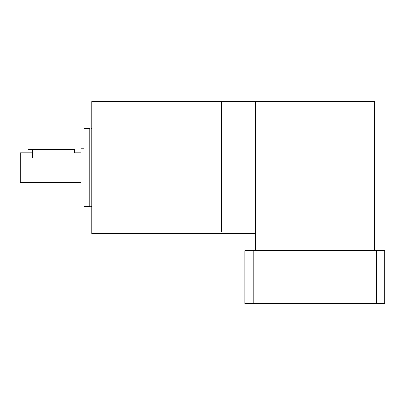 <?xml version="1.0" encoding="UTF-8"?>
<svg xmlns="http://www.w3.org/2000/svg" width="405" height="405" viewBox="0 0 405 405"><rect width="100%" height="100%" fill="white"/><g stroke="black" fill="none" stroke-linecap="round" stroke-linejoin="round"><path stroke-width="0.61" d="M221.5 231.407L221.5 101.564L221.5 231.407M91.738 101.564L91.738 233.66L255.378 233.66L255.378 101.564L91.738 101.564M374.26 250.675L374.26 101.488L255.378 101.488L255.378 250.675M253.145 250.675L244.888 250.675L244.888 303.512L384.75 303.512L384.75 250.675L253.145 250.675L253.145 303.512M376.493 250.675L376.493 303.512M89.794 128.76L89.794 206.464L83.967 206.464L83.967 128.76L89.794 128.76L90.892 129.185L90.892 206.039L89.794 206.464M32.684 152.847L20.25 152.847L20.25 182.377L80.858 182.377M74.641 149.43L28.021 149.43L28.487 148.964L74.176 148.964L74.641 149.43L74.641 152.847L80.858 152.847M83.967 148.184L80.858 148.184L80.858 187.039L83.967 187.039M32.684 148.964L32.684 157.823M69.979 157.823L69.979 148.964M90.892 129.185L91.738 128.608M90.892 206.039L91.738 206.616M28.021 152.847L28.021 149.43"/></g></svg>
